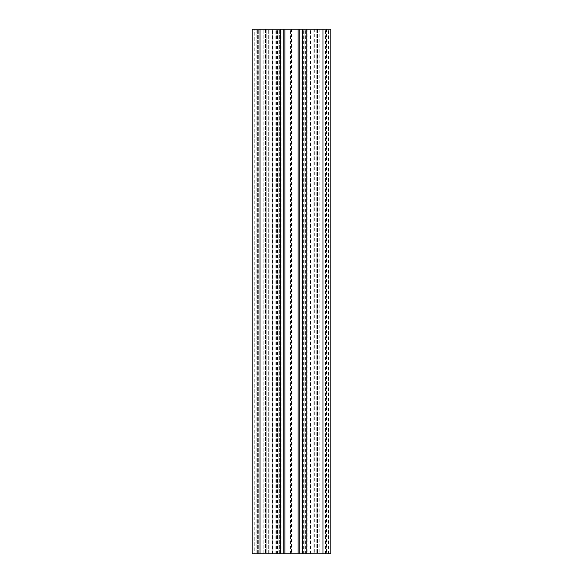 <?xml version="1.0" encoding="UTF-8"?>
<svg xmlns="http://www.w3.org/2000/svg" width="583" height="583" viewBox="0 0 583 583"><rect width="100%" height="100%" fill="white"/><g stroke="black" fill="none" stroke-linecap="round" stroke-linejoin="round"><path stroke-width="0.44" stroke-dasharray="2.92 2.19" d="M307.183 29.15L304.88 29.15L304.88 553.85L326.852 553.85L304.88 553.85L304.88 29.15L326.852 29.15L299.83 29.15L313.078 29.15L307.175 29.15L307.183 553.85L306.388 553.85L306.388 29.15L306.388 553.85L299.83 553.85L313.078 553.85L313.078 29.15L313.078 553.85L307.175 553.85L307.175 29.15M283.17 553.85L269.922 553.85L272.225 553.85L269.922 553.85L269.922 29.15L272.225 29.15L269.922 29.15L269.922 553.85L298.059 553.85L279.33 553.85L283.17 553.85L283.17 29.15L269.922 29.15L269.922 553.85L269.922 29.15L298.059 29.15L283.17 29.15M256.083 29.15L256.083 553.85L266.183 553.85L265.396 553.85L266.183 553.85L266.183 29.15L266.183 553.85L256.083 553.85L256.87 553.85L256.083 553.85L256.083 29.15L266.183 29.15L266.183 553.85L266.183 29.15L256.083 29.15L256.083 553.85L256.083 29.15L256.083 553.85L278.12 553.85L278.12 29.15L275.817 29.15L278.12 29.15L278.12 553.85L256.083 553.85L256.083 29.15L256.87 29.15L256.083 29.15L256.083 553.85L256.083 29.15L275.817 29.15L256.083 29.15M322.982 553.85L316.817 553.85L326.917 553.85L322.982 553.85L322.982 29.15L316.817 29.15L316.817 553.85L316.817 29.15L326.917 29.15L326.917 553.85L326.917 29.15L322.982 29.15M254.771 553.85L252.148 553.85L252.148 29.15L254.771 29.15L252.148 29.15L252.148 553.85L252.148 29.15L260.018 29.15L260.018 553.85L252.148 553.85L259.756 553.85L259.756 29.15L256.87 29.15L259.756 29.15L257.657 29.15L259.756 29.15L259.756 553.85L256.083 553.85L259.756 553.85L259.756 29.15L259.756 553.85L254.771 553.85L254.771 29.15L257.657 29.15L254.771 29.15L254.771 553.85M276.612 553.85L276.612 29.15M272.225 553.85L279.33 553.85L272.225 553.85L272.225 29.15L279.33 29.15L272.225 29.15L272.225 553.85M299.83 553.85L299.83 29.15M260.018 553.85L330.853 553.85L330.853 29.15L260.018 29.15L260.018 553.85L260.018 29.15M307.117 29.15L307.117 553.85M326.473 29.15L326.473 553.85M272.159 29.15L272.159 553.85M291.515 29.15L291.515 553.85M265.396 29.15L265.396 553.85L265.396 29.15M266.183 29.15L266.183 553.85M317.604 29.15L317.604 553.85L317.604 29.15M316.817 29.15L316.817 553.85M256.87 29.15L256.87 553.85L256.87 29.15M281.072 553.85L281.072 29.15M277.399 553.85L277.399 29.15M275.825 553.85L275.817 29.15M272.545 553.85L272.545 29.15M269.922 553.85L269.922 29.15M279.33 553.85L279.33 29.15L279.33 553.85M303.67 553.85L303.67 29.15M310.775 553.85L310.775 29.15M310.455 553.85L310.455 29.15M306.388 553.85L306.388 29.15M305.601 553.85L305.601 29.15M301.928 553.85L301.928 29.15M325.54 553.85L325.54 29.15M314.288 29.15L314.288 553.85M319.848 29.15L319.848 553.85M290.582 553.85L290.582 29.15M284.89 29.15L284.89 553.85M326.13 553.85L326.13 29.15M328.55 553.85L328.55 29.15M277.508 553.85L277.508 29.15M271.94 553.85L271.94 29.15M257.657 553.85L257.657 29.15L257.657 553.85M258.969 553.85L258.969 29.15L258.969 553.85M258.706 553.85L258.706 29.15L258.706 553.85M263.152 553.85L263.152 29.15L263.152 553.85M268.712 553.85L268.712 29.15L268.712 553.85M284.941 29.15L284.941 553.85M298.059 29.15L298.059 553.85M326.852 29.15L326.852 553.85M291.894 29.15L291.894 553.85"/><path stroke-width="0.87" d="M283.17 29.15L283.17 553.85L252.148 553.85L252.148 29.15L330.853 29.15L330.853 553.85L302.453 553.85L302.453 29.15M283.17 553.85L299.83 553.85L299.83 29.15M299.83 553.85L302.453 553.85M260.018 553.85L260.018 29.15M280.547 553.85L280.547 29.15M284.89 553.85L284.89 29.15M298.11 553.85L298.11 29.15M322.982 29.15L322.982 553.85"/></g></svg>
